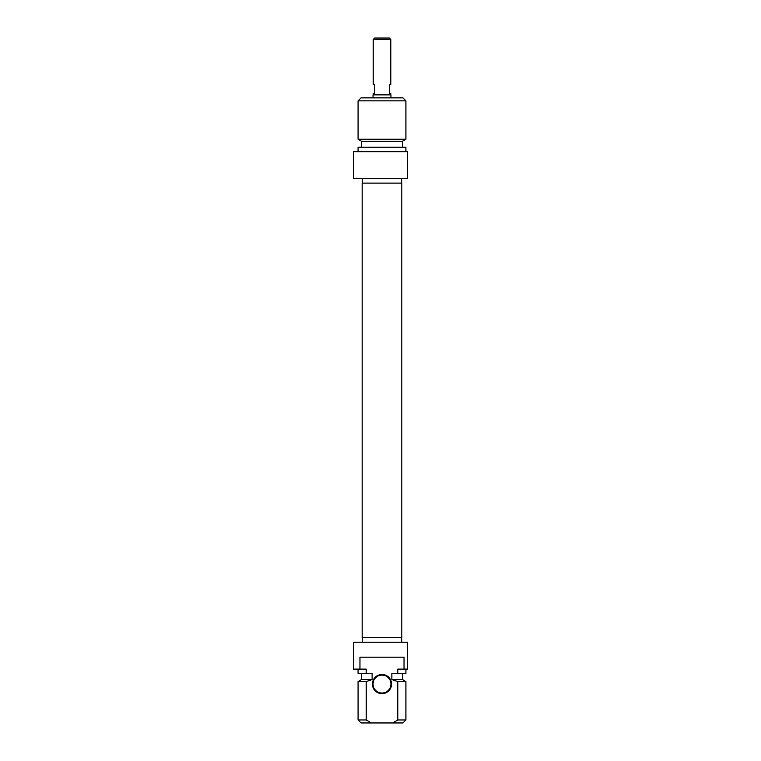 <?xml version="1.0" encoding="UTF-8"?>
<svg xmlns="http://www.w3.org/2000/svg" width="761" height="761" viewBox="0 0 761 761"><rect width="100%" height="100%" fill="white"/><g stroke="black" fill="none" stroke-linecap="round" stroke-linejoin="round"><path stroke-width="1.14" d="M381.993 183.106L362.15 183.106L362.15 637.708L401.837 637.708L401.837 183.106L381.993 183.106M390.964 97.865L390.964 94.878L373.023 94.878L373.023 97.865M390.821 39.543L389.328 38.05L374.669 38.05L373.175 39.543L390.821 39.543L390.821 84.404L389.47 84.404L389.47 93.384L390.821 93.384L390.821 94.878M373.175 39.543L373.175 84.404L374.517 84.404L374.517 93.384L373.175 93.384L373.175 94.878M405.917 100.861L402.93 97.865L361.056 97.865L358.07 100.861L405.917 100.861L405.917 139.244L358.07 139.244L358.07 100.861M407.42 178.616L407.42 151.705L353.58 151.705L353.58 178.616L407.42 178.616M405.917 139.244L402.483 141.232L361.504 141.232L358.07 139.244M402.483 141.232L402.483 147.215M405.917 151.705L405.917 147.215L358.07 147.215L358.07 151.705M381.993 693.043A8.97 8.97 0 0 1 373.023 684.072A8.97 8.97 0 0 1 381.993 675.093A8.97 8.97 0 0 1 390.964 684.072A8.97 8.97 0 0 1 381.993 693.043M381.993 693.642A9.57 9.57 0 0 0 390.288 679.288A9.57 9.57 0 0 0 373.708 679.288A9.57 9.57 0 0 0 381.993 693.642M359.963 669.119L359.963 657.152L404.024 657.152L404.024 669.119L397.822 669.119L397.822 673.599L391.877 673.599L391.877 679.583L397.822 681.571L397.822 719.963L392.781 722.95L371.216 722.95L366.174 719.963L366.174 681.571L372.11 679.583L372.11 673.599L366.174 673.599L366.174 669.119L353.58 669.119L353.58 642.198L407.42 642.198L407.42 669.119L404.024 669.119M392.781 722.95L402.93 722.95L405.917 719.963L397.822 719.963M397.822 681.571L405.917 681.571L405.917 719.963M391.877 679.583L402.483 679.583L405.917 681.571M397.822 673.599L405.917 673.599L405.917 669.119M366.174 719.963L358.07 719.963L361.056 722.95L371.216 722.95M358.07 719.963L358.07 681.571L366.174 681.571M358.07 681.571L361.504 679.583L372.11 679.583M358.07 669.119L358.07 673.599L366.174 673.599M362.255 178.616L362.255 183.106M401.732 178.616L401.732 183.106M361.504 141.232L361.504 147.215M402.483 679.583L402.483 673.599M401.732 642.198L401.732 637.708M362.255 642.198L362.255 637.708M361.504 679.583L361.504 673.599"/></g></svg>
